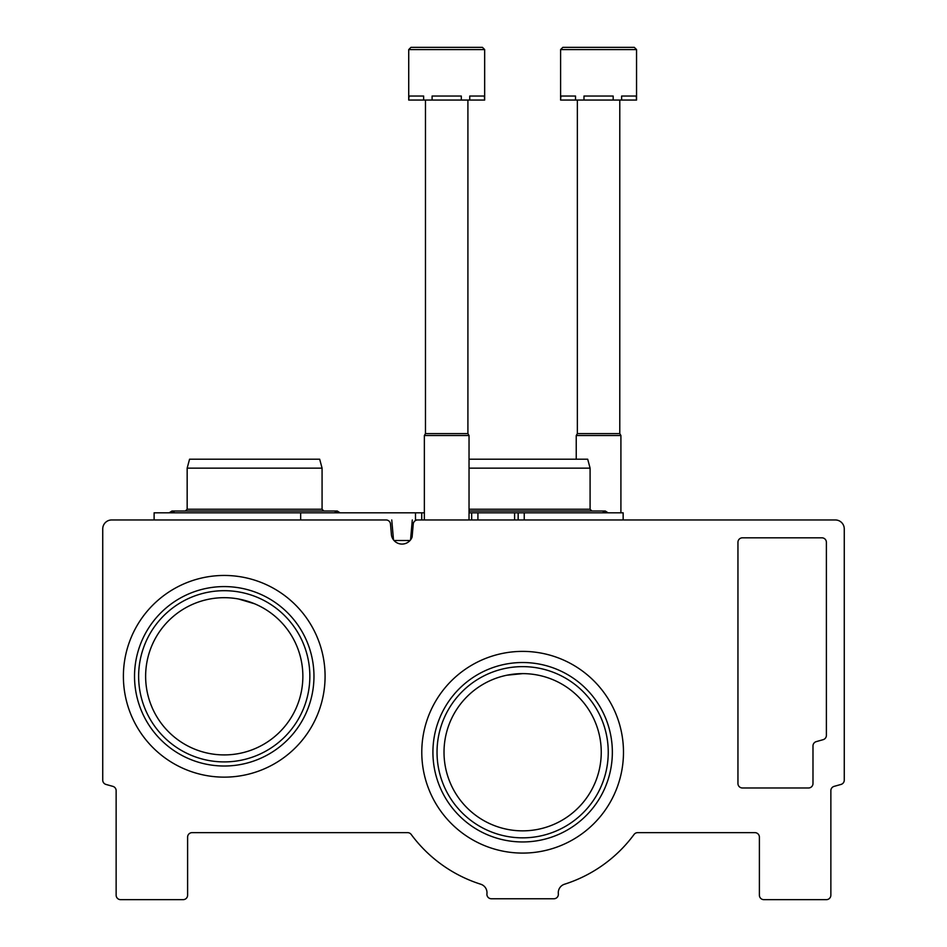 <?xml version="1.0" encoding="UTF-8"?>
<svg xmlns="http://www.w3.org/2000/svg" width="947" height="947" viewBox="0 0 947 947"><rect width="100%" height="100%" fill="white"/><g stroke="black" fill="none" stroke-linecap="round" stroke-linejoin="round"><path stroke-width="1.42" d="M302.862 676.3A78.625 78.625 0 0 0 184.937 608.211A78.625 78.625 0 0 0 184.937 744.389A78.625 78.625 0 0 0 302.862 676.3M238.455 598.978L254.613 603.784M601.25 752.238A78.625 78.625 0 0 0 483.325 684.148A78.625 78.625 0 0 0 483.325 820.327A78.625 78.625 0 0 0 601.25 752.238M507.047 675.187L522.637 673.625M111.675 519.962A8.937 8.937 0 0 0 102.738 528.888L102.738 780.139A4.463 4.463 0 0 0 105.993 784.436A1346.871 1346.871 0 0 0 112.871 786.365A4.463 4.463 0 0 1 116.138 790.674L116.138 895.187A4.463 4.463 0 0 0 120.612 899.65L183.15 899.65A4.463 4.463 0 0 0 187.613 895.187L187.613 837.112A4.463 4.463 0 0 1 192.075 832.65L407.612 832.65A4.463 4.463 0 0 1 411.211 834.461A138.475 138.475 0 0 0 480.756 884.226A8.937 8.937 0 0 1 486.936 893.779A4.463 4.463 0 0 0 491.363 898.762L553.9 898.762A4.463 4.463 0 0 0 558.339 893.779A8.937 8.937 0 0 1 564.519 884.226A138.475 138.475 0 0 0 634.064 834.461A4.463 4.463 0 0 1 637.651 832.65L754.925 832.65A4.463 4.463 0 0 1 759.387 837.112L759.387 895.187A4.463 4.463 0 0 0 763.85 899.65L826.388 899.65A4.463 4.463 0 0 0 830.862 895.187L830.862 790.674A4.463 4.463 0 0 1 834.129 786.365A1346.871 1346.871 0 0 0 841.007 784.436A4.463 4.463 0 0 0 844.262 780.139L844.262 528.888A8.937 8.937 0 0 0 835.325 519.962L417.686 519.962A4.463 4.463 0 0 0 413.247 524.034L412.111 537.008A10.725 10.725 0 0 1 391.466 535.221L390.495 524.034A4.463 4.463 0 0 0 386.045 519.962L111.675 519.962M737.95 542.288L737.95 783.512A4.463 4.463 0 0 0 742.412 787.975L808.525 787.975A4.463 4.463 0 0 0 812.988 783.512L812.988 745.94A4.463 4.463 0 0 1 816.243 741.631A1250.75 1250.75 0 0 0 823.156 739.666A4.463 4.463 0 0 0 826.388 735.369L826.388 542.288A4.463 4.463 0 0 0 821.925 537.825L742.412 537.825A4.463 4.463 0 0 0 737.95 542.288M325.081 676.3A100.844 100.844 0 0 0 173.822 588.963A100.844 100.844 0 0 0 173.822 763.637A100.844 100.844 0 0 0 325.081 676.3M623.481 752.238A100.844 100.844 0 0 0 472.21 664.901A100.844 100.844 0 0 0 472.21 839.575A100.844 100.844 0 0 0 623.481 752.238M608.246 752.238A85.609 85.609 0 0 0 479.833 678.099A85.609 85.609 0 0 0 479.833 826.376A85.609 85.609 0 0 0 608.246 752.238M612.354 752.238A89.728 89.728 0 0 0 477.773 674.536A89.728 89.728 0 0 0 477.773 829.939A89.728 89.728 0 0 0 612.354 752.238M309.847 676.3A85.609 85.609 0 0 0 181.433 602.162A85.609 85.609 0 0 0 181.433 750.438A85.609 85.609 0 0 0 309.847 676.3M313.966 676.3A89.728 89.728 0 0 0 179.385 598.599A89.728 89.728 0 0 0 179.385 754.001A89.728 89.728 0 0 0 313.966 676.3M469.037 512.812L623.15 512.812L623.15 519.962M518.175 519.962L518.175 512.812L518.139 519.962M424.363 512.812L421.723 512.812L421.723 519.962L415.484 519.962L415.484 512.812L421.735 512.812L421.735 519.962M154.112 519.962L154.112 512.812L300.661 512.812L300.661 519.962L324.75 519.962M300.661 512.812L415.484 512.812M393.49 539.849L391.75 519.962M394.035 540.5L410.015 540.5M410.56 539.849L412.3 519.962M469.037 459.2L587.696 459.2L590.088 468.138L590.088 509.237L469.037 509.237M590.088 468.138L469.037 468.138M322.075 468.138L187.163 468.138L189.566 459.2L319.672 459.2L322.075 468.138L322.075 509.237L187.163 509.237L185.375 511.025M484.663 49.587L482.437 47.35L410.962 47.35L408.725 49.587L484.663 49.587L484.663 100.062L484.355 96.038L469.748 96.038L469.748 100.062L461.296 100.062L461.296 96.038L432.092 96.038L432.092 100.062L423.64 100.062L423.64 96.038L409.045 96.038L408.725 100.062L408.725 49.587L410.962 47.35L469.037 47.35M484.355 100.062L469.748 100.062M461.296 100.062L432.092 100.062M423.64 100.062L409.045 100.062M467.913 100.062L467.913 433.596L469.037 435.525L424.363 435.525L424.363 519.962M467.913 433.596L425.475 433.596L424.363 435.525M408.725 49.587L410.962 47.35L408.725 49.587L410.962 47.35L408.725 49.587L410.962 47.35L408.725 49.587L410.962 47.35L424.363 47.35M636.55 49.587L634.312 47.35L562.838 47.35L560.6 49.587L636.55 49.587L636.55 100.062L636.23 96.038L621.634 96.038L621.634 100.062L613.171 100.062L613.171 96.038L583.979 96.038L583.979 100.062L575.527 100.062L575.527 96.038L560.92 96.038L560.6 100.062L560.6 49.587L562.838 47.35L620.912 47.35M636.23 100.062L621.634 100.062M613.171 100.062L583.979 100.062M575.527 100.062L560.92 100.062M619.788 100.062L619.788 433.596L620.912 435.525L576.238 435.525L576.238 459.2M619.788 433.596L577.362 433.596L576.238 435.525M524.236 512.812L524.236 519.962M514.6 512.812L514.6 519.962M477.915 512.812L477.915 519.962M471.677 512.812L471.677 519.962L471.665 512.812M602.446 512.812L605.275 511.025L469.037 511.025M608.104 512.812L605.275 511.025M590.088 509.237L591.875 511.025M334.433 512.812L337.262 511.025L171.975 511.025L174.804 512.812M169.158 512.812L171.975 511.025M340.08 512.812L337.262 511.025M322.075 509.237L323.85 511.025M187.163 468.138L187.163 509.237M469.037 435.525L469.037 519.962M425.475 100.062L425.475 433.596M620.912 435.525L620.912 512.812M577.362 100.062L577.362 433.596M560.6 49.587L562.838 47.35"/></g></svg>
